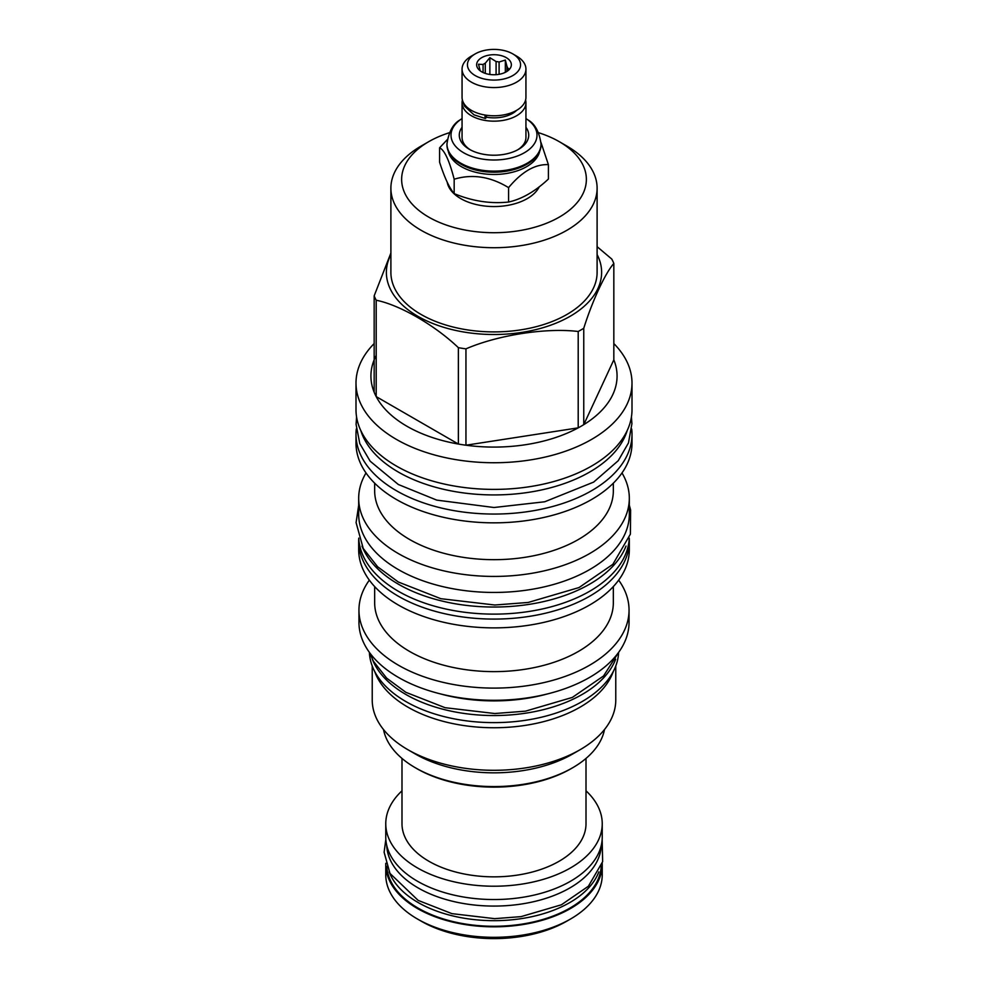 <?xml version="1.0" encoding="UTF-8"?>
<svg xmlns="http://www.w3.org/2000/svg" width="988" height="988" viewBox="0 0 988 988"><rect width="100%" height="100%" fill="white"/><g stroke="black" fill="none" stroke-linecap="round" stroke-linejoin="round"><path stroke-width="1.48" d="M372.34 659.218A124.636 71.963 0 0 0 405.87 694.465A124.636 71.963 180 0 0 528.827 712.681A124.636 71.963 180 0 0 615.66 659.218M369.401 652.401A124.636 71.963 0 0 0 405.87 701.554A124.636 71.963 180 0 0 540.312 717.473A124.636 71.963 180 0 0 618.599 652.401M613.326 671.445A121.771 70.309 180 0 1 580.104 707.149A121.771 70.309 0 0 1 458.901 724.76A121.771 70.309 0 0 1 374.674 671.445M372.229 666.011L372.229 699.998A121.771 70.309 0 0 0 407.896 749.707A121.771 70.309 0 0 0 580.104 749.707L572.62 754.029L580.104 749.707A121.771 70.309 180 0 0 615.771 699.998L615.771 666.011M407.896 749.707L415.38 754.029A111.187 64.195 0 0 0 572.62 754.029M383.505 729.552A111.187 64.195 0 0 0 415.38 767.775A111.187 64.195 0 0 0 572.62 767.775L572.62 767.775A111.187 64.195 0 0 0 604.495 729.552M571.027 768.701L572.62 767.775L571.027 768.701A108.927 62.886 0 0 1 416.973 768.701L415.38 767.775M401.993 758.426L401.993 823.733A92.008 53.117 0 0 0 428.94 861.289A92.008 53.117 180 0 0 529.21 872.799A92.008 53.117 180 0 0 586.008 823.733L586.008 758.426M586.008 790.82A108.235 62.491 180 0 1 602.235 823.733A108.235 62.491 180 0 1 535.422 881.457A108.235 62.491 180 0 1 417.467 867.921A108.235 62.491 180 0 1 385.765 823.733A108.235 62.491 180 0 1 401.993 790.82M602.235 823.733L602.235 837.058A108.235 62.491 180 0 1 535.422 894.782A108.235 62.491 180 0 1 417.467 881.234A108.235 62.491 180 0 1 385.765 837.058L385.765 823.733M601.26 845.432A107.284 61.935 180 0 1 534.014 901.612A107.284 61.935 180 0 1 418.146 887.94A107.284 61.935 0 0 1 386.74 845.432M389.173 871.898A107.284 61.935 0 0 0 418.146 902.538A107.284 61.935 180 0 0 524.233 918.161A107.284 61.935 180 0 0 598.827 871.898M601.223 866.39A107.284 61.935 180 0 1 533.409 921.94A107.284 61.935 180 0 1 418.146 908.133A107.284 61.935 180 0 1 386.777 866.39M385.777 863.29A108.235 62.491 0 0 0 385.765 864.339A108.235 62.491 0 0 0 417.467 908.528A108.235 62.491 180 0 0 535.422 922.063A108.235 62.491 180 0 0 602.235 864.339L602.235 874.825A108.235 62.491 180 0 1 570.533 919.013A108.235 62.491 180 0 1 417.467 919.013L421.271 921.211L417.467 919.013A108.235 62.491 0 0 1 385.765 874.825L385.765 864.339M602.223 863.29A108.235 62.491 180 0 1 602.235 864.339M570.533 919.013L566.729 921.211A102.851 59.379 180 0 1 421.271 921.211M440.29 693.86A124.55 71.914 0 0 0 547.71 693.86M358.953 610.139L358.953 622.329A135.047 77.978 0 0 0 442.315 694.354A135.047 77.978 0 0 0 589.503 677.459A135.047 77.978 0 0 0 629.047 622.329L629.047 610.139A135.047 77.978 180 0 1 589.503 665.27A135.047 77.978 0 0 1 442.315 682.165A135.047 77.978 0 0 1 358.953 610.139A135.047 77.978 0 0 1 369.339 580.141M618.661 580.141A135.047 77.978 180 0 1 629.047 610.139M613.338 586.576L613.338 602.729A119.338 68.901 180 0 1 578.388 651.45A119.338 68.901 0 0 1 448.33 666.381A119.338 68.901 0 0 1 374.662 602.729L374.662 586.576M629.319 540.967L629.319 549.748A135.319 78.126 180 0 1 589.675 604.989A135.319 78.126 0 0 1 442.216 621.934A135.319 78.126 0 0 1 358.681 549.748L358.681 540.967A135.319 78.126 0 0 0 442.216 613.14A135.319 78.126 0 0 0 589.675 596.209A135.319 78.126 180 0 0 629.319 540.967A135.319 78.126 180 0 0 629.245 538.485M358.755 538.485A135.319 78.126 0 0 0 358.681 540.967M629.257 538.127A135.319 78.126 180 0 1 544.079 608.583A135.319 78.126 180 0 1 398.325 591.244A135.319 78.126 0 0 1 358.743 538.127M626.009 546.08A135.319 78.126 180 0 1 531.655 603.952A135.319 78.126 180 0 1 398.325 584.155A135.319 78.126 0 0 1 361.991 546.08M629.319 498.298L629.319 514.316A135.319 78.126 180 0 1 545.784 586.501A135.319 78.126 180 0 1 398.325 569.557A135.319 78.126 0 0 1 358.681 514.316L358.681 498.298A135.319 78.126 0 0 0 442.216 570.484A135.319 78.126 0 0 0 589.675 553.539A135.319 78.126 180 0 0 629.319 498.298A135.319 78.126 180 0 0 621.995 472.956M366.005 472.956A135.319 78.126 0 0 0 358.681 498.298M613.338 483.181L613.338 490.777A119.338 68.901 180 0 1 578.388 539.497A119.338 68.901 0 0 1 448.33 554.429A119.338 68.901 0 0 1 374.662 490.777L374.662 483.181M631.999 434.387L631.999 443.167A137.999 79.67 180 0 1 591.577 499.508A137.999 79.67 0 0 1 441.191 516.773A137.999 79.67 0 0 1 356.001 443.167L356.001 434.387A137.999 79.67 0 0 0 441.191 507.993A137.999 79.67 0 0 0 591.577 490.715A137.999 79.67 180 0 0 631.999 434.387A137.999 79.67 180 0 0 631.69 428.99M356.31 428.99A137.999 79.67 0 0 0 356.001 434.387M627.195 430.558A135.319 78.126 180 0 1 534.533 491.345A135.319 78.126 180 0 1 398.325 472.042A135.319 78.126 0 0 1 360.805 430.558M356.001 383.072L356.001 409.724A137.999 79.67 0 0 0 441.191 483.33A137.999 79.67 0 0 0 591.577 466.064A137.999 79.67 0 0 0 631.999 409.724L631.999 383.072A137.999 79.67 180 0 1 591.577 439.413A137.999 79.67 0 0 1 441.191 456.678A137.999 79.67 0 0 1 356.001 383.072A137.999 79.67 0 0 1 374.168 343.565M613.832 343.565A137.999 79.67 180 0 1 631.999 383.072M583.76 328.275L583.76 424.655A123.08 71.062 180 0 1 581.03 426.285A123.08 71.062 0 0 1 578.202 427.853L578.202 331.486A123.08 71.062 0 0 0 581.03 329.906A123.08 71.062 180 0 0 583.76 328.275C592.368 300.834 605.236 273.133 613.832 263.463L613.832 359.842A123.08 71.062 0 0 1 583.76 424.655L613.832 359.842M597.11 254.571A107.63 62.133 180 0 1 570.101 316.308A107.63 62.133 0 0 1 438.845 325.731A107.63 62.133 0 0 1 390.89 254.571M597.11 246.679L611.807 259.091A123.08 71.062 180 0 1 613.832 263.463M376.193 355.458A123.08 71.062 0 0 0 374.168 392.224A123.08 71.062 0 0 0 376.193 396.608A123.08 71.062 0 0 0 458.37 444.044A123.08 71.062 0 0 0 465.953 445.218A123.08 71.062 0 0 0 578.202 427.853L465.953 445.218L465.953 348.85C498.088 334.994 546.08 327.571 578.202 331.486M390.89 253.039L374.168 295.857A123.08 71.062 0 0 0 376.193 300.228C399.72 304.922 434.856 325.213 458.37 347.677A123.08 71.062 0 0 0 465.953 348.85M374.168 392.224L374.168 295.857M449.429 132.701A92.353 53.315 0 0 0 428.693 141.692L421.086 146.088A103.11 59.527 0 0 0 390.89 188.189L390.89 272.379A103.11 59.527 0 0 0 454.542 327.374A103.11 59.527 0 0 0 566.914 314.468A103.11 59.527 180 0 0 597.11 272.379L597.11 188.189A103.11 59.527 0 0 0 566.914 146.088L559.307 141.692A92.353 53.315 0 0 0 538.571 132.701M390.89 188.189A103.11 59.527 0 0 0 454.542 243.184A103.11 59.527 0 0 0 566.914 230.278A103.11 59.527 0 0 0 597.11 188.189M421.086 146.088L428.693 141.692A92.353 53.315 0 0 0 428.706 217.101A92.353 53.315 0 0 0 559.307 217.101A92.353 53.315 0 0 0 559.307 141.692M447.194 182.15A47.041 27.158 0 0 0 460.741 198.6A47.041 27.158 0 0 0 539.275 186.781M447.317 139.592L439.598 147.805L439.598 162.217C444.452 177.408 449.318 187.881 454.171 193.623C472.313 201.157 490.443 203.96 508.573 202.034C521.849 199.107 535.126 191.437 548.402 179.05L548.402 164.638L541.004 142.531M508.573 202.034L508.573 187.634C521.849 171.69 535.126 164.033 548.402 164.638M454.171 193.623L454.171 179.211C472.313 173.752 490.443 176.556 508.573 187.634M439.598 147.805C444.452 150.003 449.318 160.476 454.171 179.211M448.28 151.201A46.09 26.614 0 0 0 461.408 166.676A46.09 26.614 180 0 0 508.931 173.036A46.09 26.614 180 0 0 539.72 151.201M526.925 164.218A46.09 26.614 180 0 1 526.592 164.403A46.09 26.614 180 0 1 461.408 164.403L460.741 164.02L461.408 164.403M446.959 144.384A47.041 27.158 0 0 0 446.959 144.816A47.041 27.158 0 0 0 460.741 164.02L460.741 164.02A47.041 27.158 0 0 0 527.259 164.02A47.041 27.158 0 0 0 541.041 144.816A47.041 27.158 0 0 0 541.041 144.384M462.063 118.56A42.99 24.824 0 0 0 460.285 119.77A42.99 24.824 0 0 0 463.607 152.732A42.99 24.824 0 0 0 522.59 153.72A42.99 24.824 0 0 0 527.716 119.77A42.99 24.824 0 0 0 525.937 118.56M462.063 127.316A34.716 20.044 0 0 0 469.448 149.349L469.448 149.349A34.716 20.044 0 0 0 518.552 149.349A34.716 20.044 0 0 0 525.937 127.316M470.473 149.917A31.937 18.439 180 0 1 462.063 137.443L462.063 102.715A31.937 18.439 180 0 1 462.396 100.023M525.604 100.023A31.937 18.439 180 0 1 525.937 102.715A31.937 18.439 180 0 1 506.226 119.758A31.937 18.439 180 0 1 471.412 115.757A31.937 18.439 180 0 1 462.063 102.715M525.937 102.715L525.937 137.443A31.937 18.439 180 0 1 517.527 149.917M486.195 117.164A26.207 15.129 0 0 0 516.65 110.335M486.392 115.238L486.392 116.498A3.038 0.716 99.9 0 1 485.343 118.511L473.993 114.83L464.459 106.099L463.076 101.949M485.219 115.065A3.038 0.716 99.9 0 0 485.343 118.511M525.937 69.123L525.937 97.33A31.937 18.439 180 0 1 506.226 114.373A31.937 18.439 180 0 1 471.412 110.372A31.937 18.439 180 0 1 462.063 97.33L462.063 69.123A31.937 18.439 180 0 1 471.412 56.094L475.216 53.895A26.565 15.339 180 0 1 512.784 53.895L516.588 56.094A31.937 18.439 180 0 1 525.937 69.123A31.937 18.439 180 0 1 506.226 86.166A31.937 18.439 180 0 1 471.412 82.165A31.937 18.439 180 0 1 462.063 69.123M516.588 56.094L512.784 53.895A26.565 15.339 180 0 1 512.784 75.582A26.565 15.339 180 0 1 475.216 75.582A26.565 15.339 180 0 1 475.216 53.895M506.276 57.65A17.364 10.028 0 0 0 484.157 56.477A17.364 10.028 0 0 0 478.155 68.827A17.364 10.028 0 0 0 481.724 71.815A17.364 10.028 0 0 0 509.845 68.827A17.364 10.028 0 0 0 506.276 57.65M507.017 71.371L507.017 66.579L505.337 60.058L499.101 62.009A13.968 8.065 0 0 0 496.087 61.54L489.85 57.662L485.281 63.22A13.968 8.065 0 0 0 483.083 64.492L478.513 64.208L480.18 70.728A13.968 8.065 0 0 0 480.205 70.815M499.101 74.31L499.101 62.009M505.337 60.058L505.337 72.322M483.083 72.519L483.083 64.492M485.281 73.396L485.281 63.22M496.087 74.68L496.087 61.54M507.017 66.579A13.968 8.065 180 0 1 507.82 68.308L507.82 70.803M508.956 69.815L509.487 68.999L507.82 68.308M489.85 57.662L489.85 74.471M376.193 300.228L376.193 396.608L458.37 444.044L458.37 347.677M446.959 144.816L446.959 143.964A47.041 27.158 0 0 0 460.741 163.168A47.041 27.158 0 0 0 512.006 169.059A47.041 27.158 0 0 0 541.041 143.964C539.263 131.713 534.829 123.648 527.716 119.77M356.569 416.985L356.088 424.432L359.768 443.513L370.142 461.174L398.337 484.503L436.745 500.113L494 507.511L544.734 501.768L593.64 482.107L618.241 460.704L628.454 442.945L631.912 423.778L631.431 416.985M541.041 144.816L541.041 143.964M526.592 164.403L527.259 164.02M446.959 143.964C448.737 131.713 453.171 123.648 460.285 119.77M618.451 652.611L603.545 675.977L572.348 697.417L525.48 711.162L494.766 713.521L445.057 707.692L405.87 692.316L386.703 678.2L373.427 661.281L369.549 652.599M629.319 505.263L630.603 509.969L630.406 534.125L612.844 564.333L579.067 587.539L528.197 602.458L494.827 605.014L440.833 598.691L398.325 582.018L377.589 566.741L363.251 548.488L356.088 522.615L358.681 505.263M602.161 839.38L602.643 861.684L588.403 886.224L561.406 904.786L521.059 916.629L494.655 918.655L451.924 913.641L418.146 900.389L389.964 873.404L384.122 852.261L385.839 839.38"/></g></svg>
